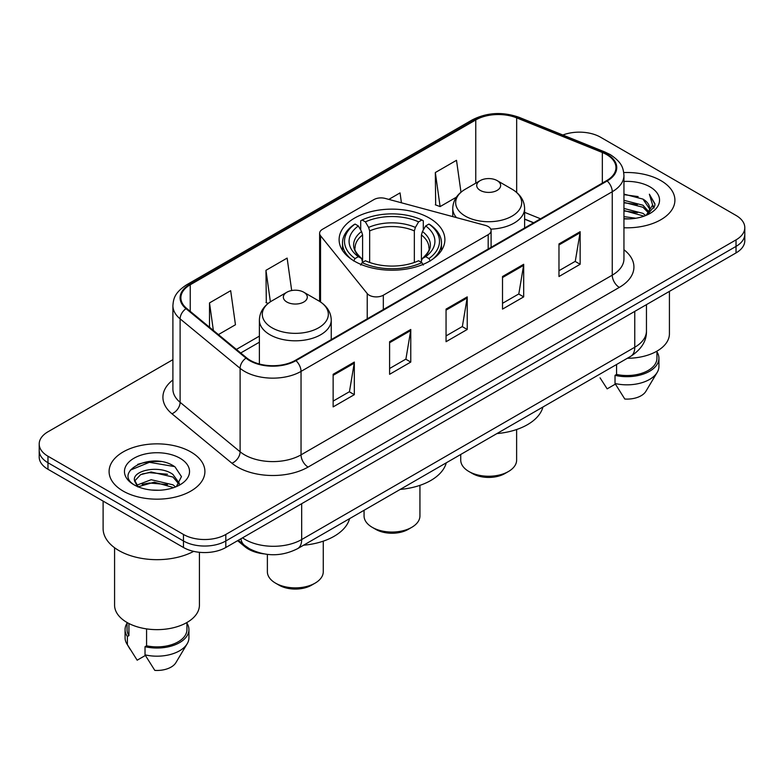 <?xml version="1.0" encoding="UTF-8"?>
<svg xmlns="http://www.w3.org/2000/svg" width="784" height="784" viewBox="0 0 784 784"><rect width="100%" height="100%" fill="white"/><g stroke="black" fill="none" stroke-linecap="round" stroke-linejoin="round"><path stroke-width="1.18" d="M488.177 226.527A9.976 5.762 0 0 0 485.335 225.38L385.228 198.43A9.976 5.762 0 0 0 373.958 199.577L322.538 229.261A9.976 5.762 0 0 0 319.617 233.338A9.976 5.762 0 0 0 320.548 235.768L367.226 293.569A9.976 5.762 0 0 0 383.327 295.205L488.177 234.671A9.976 5.762 0 0 0 491.098 230.604A9.976 5.762 0 0 0 488.177 226.527M429.407 218.089A52.891 30.537 0 0 0 371.753 211.464A52.891 30.537 0 0 0 339.109 239.679A52.891 30.537 0 0 0 354.593 261.268A52.891 30.537 0 0 0 412.247 267.893A52.891 30.537 0 0 0 444.891 239.679A52.891 30.537 0 0 0 429.407 218.089M533.551 222.813L524.614 219.197M263.63 553.837A29.939 17.287 180 0 1 245.049 546.811L237.611 540.686M160.994 461.619A39.925 23.05 0 0 0 137.631 464.393M172.901 359.66L47.971 431.788A29.939 17.287 0 0 0 39.2 444.009L39.2 457.043A29.939 17.287 0 0 0 47.971 469.273L183.466 547.497A29.939 17.287 0 0 0 225.812 547.497L736.029 252.918A29.939 17.287 0 0 0 744.8 240.698L744.8 234.181A29.939 17.287 0 0 1 736.029 246.401A29.939 17.287 0 0 0 744.8 234.181L744.8 227.664A29.939 17.287 0 0 0 736.029 215.433L600.534 137.21A29.939 17.287 0 0 0 562.873 135.005M39.2 444.009A29.939 17.287 0 0 0 47.971 456.229L183.466 534.463A29.939 17.287 0 0 0 225.812 534.463L225.812 540.98L736.029 246.401L225.812 540.98A29.939 17.287 0 0 1 183.466 540.98A29.939 17.287 0 0 0 225.812 540.98L225.812 547.497M47.971 456.229L47.971 462.746L183.466 540.98L47.971 462.746A29.939 17.287 0 0 1 39.2 450.526A29.939 17.287 0 0 0 47.971 462.746L47.971 469.273M660.873 180.604A47.902 27.656 0 0 0 623.741 172.568A47.902 27.656 0 0 1 660.873 180.604A47.902 27.656 0 0 1 674.906 200.155A47.902 27.656 0 0 0 660.873 180.604M190.875 451.956A47.902 27.656 0 0 0 138.67 445.959A47.902 27.656 0 0 0 109.094 471.507A47.902 27.656 0 0 0 123.127 491.068A47.902 27.656 0 0 0 175.332 497.066A47.902 27.656 0 0 0 204.908 471.507A47.902 27.656 0 0 0 190.875 451.956A47.902 27.656 0 0 0 138.67 445.959A47.902 27.656 0 0 0 109.094 471.507A47.902 27.656 0 0 0 123.127 491.068A47.902 27.656 0 0 0 175.332 497.066A47.902 27.656 0 0 0 204.908 471.507A47.902 27.656 0 0 0 190.875 451.956M606.6 154.566A31.938 18.434 180 0 1 615.959 167.6A31.938 18.434 180 0 1 606.6 180.643L295.392 360.317A31.938 18.434 180 0 1 246.646 357.857L186.661 308.396A31.938 18.434 180 0 1 180.879 297.822A31.938 18.434 180 0 1 190.238 284.778L475.77 119.932A31.938 18.434 180 0 1 516.666 117.865L602.337 152.498A31.938 18.434 180 0 1 606.6 154.566M607.169 154.242A32.732 18.904 0 0 0 602.798 152.125L517.126 117.492A32.732 18.904 0 0 0 475.202 119.609L189.669 284.455A32.732 18.904 0 0 0 186.004 308.661L245.99 358.121A32.732 18.904 0 0 0 295.95 360.65L607.169 180.967A32.732 18.904 0 0 0 607.169 154.242M333.141 374.291L333.141 406.896L354.319 394.666L354.319 362.071L333.141 374.291M333.141 401.104L349.448 391.696L354.231 363.159A7.987 4.606 -120 0 0 354.319 362.071M349.311 391.775L354.319 394.666M389.599 341.706L389.599 374.301L410.767 362.071L410.767 329.476L389.599 341.706M389.599 368.509L405.906 359.101L410.689 330.564A7.987 4.606 -120 0 0 410.767 329.476M405.759 359.18L410.767 362.071M558.972 243.922L558.972 276.517L580.14 264.286L580.14 231.692L558.972 243.922M558.972 270.725L575.28 261.317L580.052 232.779A7.987 4.606 -120 0 0 580.14 231.692M575.133 261.395L580.14 264.286M502.515 276.517L502.515 309.112L523.683 296.881L523.683 264.286L502.515 276.517M502.515 303.32L518.822 293.912L523.594 265.374A7.987 4.606 -120 0 0 523.683 264.286M518.675 293.99L523.683 296.881M446.057 309.112L446.057 341.706L467.225 329.476L467.225 296.881L446.057 309.112M446.057 335.915L462.364 326.507L467.146 297.969A7.987 4.606 -120 0 0 467.225 296.881M462.217 326.585L467.225 329.476M623.946 227.762A47.902 27.656 0 0 0 674.906 200.155A47.902 27.656 0 0 1 623.946 227.762M225.812 534.463L736.029 239.884A29.939 17.287 0 0 0 744.8 227.664M218.422 334.582L235.455 324.752L230.672 290.688L209.504 302.918L209.504 327.232M401.428 202.791L400.046 192.903L388.815 199.391M460.982 192.207L456.504 160.308L435.326 172.539L435.669 204.938M291.687 290.541L287.13 258.093L265.962 270.323L266.305 302.722M435.326 172.539L440.108 206.594L456.366 197.205M440.108 206.594L435.326 204.81M268.157 303.408L265.962 302.585M265.962 270.323L270.382 301.811M209.504 302.918L213.366 330.417M623.946 216.609L635.834 218.246M623.946 218.648L629.287 218.903M623.946 208.456L642.949 213.356L645.712 215.531M623.946 210.494L644.046 216.159M623.946 200.312L642.949 205.212L648.78 211.7M623.946 202.35L642.949 207.25L648.26 212.67M649.103 212.552L649.358 213.513M648.633 213.395L648.848 213.905M645.83 215.482A22.56 13.024 0 0 0 649.564 208.309A22.56 13.024 0 0 0 642.949 199.097L649.544 208.799M648.887 212.797L654.748 205.918L654.963 203.899L649.368 194.207L652.631 205.045L646.192 215.335M627.327 358.288A42.414 24.49 0 0 0 669.418 333.798L669.418 291.383M623.946 218.863A32.546 18.787 0 0 0 650.014 213.444A32.546 18.787 0 0 0 650.014 186.876A32.546 18.787 0 0 0 623.946 181.457M642.949 199.097L623.946 194.099M600.054 377.839L607.159 388.854L615.391 384.101M616.577 364.491L616.577 374.448A29.939 17.287 0 0 0 656.943 358.249L656.943 351.144M616.577 374.448L615.028 375.34L615.028 383.494L624.799 399.036A19.963 11.525 0 0 0 645.869 391.343L657.188 372.41A31.938 18.434 0 0 0 658.932 366.393L658.932 358.249A31.938 18.434 0 0 0 656.943 351.83M615.028 383.494A31.938 18.434 0 0 0 657.188 372.41M615.028 375.34A31.938 18.434 0 0 0 658.932 358.249M649.368 194.207L654.954 204.291M623.946 194.657L638.156 196.588M652.513 205.731L653.905 208.132M623.946 202.801L637.48 204.546M623.946 210.955L637.48 212.689M652.651 204.908L654.13 207.642M364.06 510.286L364.06 515.921A27.94 16.131 0 0 0 372.243 527.328L375.771 529.367A22.952 13.25 0 0 0 408.229 529.367L411.757 527.328A27.94 16.131 0 0 0 419.94 515.921L419.94 485.345M375.771 529.367L372.243 527.328A27.94 16.131 0 0 0 411.757 527.328M353.643 261.003L355.064 258.553A47.51 27.43 0 0 1 355.064 224.057L358.327 225.949A42.914 24.774 0 0 0 358.327 256.672L361.561 258.504L362.6 262.356M362.6 260.788L362.6 234.984L361.561 231.505L358.327 225.949M360.709 230.035L360.709 220.794L362.12 219.981A47.51 27.43 0 0 1 421.88 219.981L418.607 221.872A42.914 24.774 0 0 0 365.393 221.872L368.617 227.429L369.656 230.908L369.656 262.464M414.344 262.464L414.344 230.908L415.383 227.429L418.607 221.872M400.232 489.402A54.89 31.693 0 0 0 446.272 462.815M355.064 224.057L353.643 224.871A49.5 28.577 0 0 0 342.5 242.942A49.5 28.577 0 0 0 351.144 259.073M421.88 219.981L423.291 220.794L423.291 230.035M360.709 265.08L362.12 262.63A47.51 27.43 0 0 0 421.88 262.63L423.291 265.08M362.12 262.63L365.393 260.749A42.914 24.774 0 0 0 418.607 260.749L421.88 262.63M358.327 256.672L355.064 258.553M365.393 221.872L362.12 219.981M361.561 231.505A38.387 22.168 0 0 0 361.561 258.504L361.738 258.622C356.289 253.35 354.064 249.773 355.074 247.881A36.926 21.315 0 0 1 362.6 234.984M432.856 259.073A49.5 28.577 0 0 0 441.5 242.942A49.5 28.577 0 0 0 430.357 224.871L428.936 224.057A47.51 27.43 0 0 1 428.936 258.553L430.357 261.003M428.936 258.553L425.673 256.672A42.914 24.774 0 0 0 425.673 225.949L428.936 224.057M425.673 225.949L422.439 231.505L421.4 234.984L421.4 260.788L422.439 258.504L425.673 256.672M421.4 234.984A36.926 21.315 0 0 1 428.926 247.881C429.936 249.782 427.711 253.359 422.262 258.622L422.439 258.504A38.387 22.168 0 0 0 422.439 231.505M421.4 262.356L421.4 260.788M460.737 454.465L460.737 460.1A27.94 16.131 0 0 0 468.92 471.517L472.448 473.546A22.952 13.25 0 0 0 504.916 473.546L508.444 471.517A27.94 16.131 0 0 0 516.627 460.1L516.627 429.524M472.448 473.546L468.92 471.517A27.94 16.131 0 0 0 508.444 471.517M490.774 229.134A35.927 20.747 0 0 0 524.614 208.426C524.349 200.43 520.145 194.011 512.021 189.189L497.154 180.604A11.976 6.919 0 0 0 480.21 180.604A11.976 6.919 0 0 0 480.21 190.375A11.976 6.919 0 0 0 497.154 190.375A11.976 6.919 0 0 0 497.154 180.604L512.021 189.189A33.006 19.051 0 0 1 512.021 216.139A33.006 19.051 0 0 1 465.343 216.139A33.006 19.051 0 0 1 465.343 189.189C457.219 194.011 453.015 200.43 452.75 208.426A35.927 20.747 0 0 0 456.464 217.599M496.909 433.581A54.89 31.693 0 0 0 542.949 407.004M267.373 554.396L267.373 571.742A27.94 16.131 0 0 0 275.556 583.149L279.084 585.187A22.952 13.25 0 0 0 311.552 585.187L315.08 583.149A27.94 16.131 0 0 0 323.263 571.742L323.263 541.166M279.084 585.187L275.556 583.149A27.94 16.131 0 0 0 315.08 583.149M286.846 302.016A11.976 6.919 0 0 0 303.79 302.016A11.976 6.919 0 0 0 303.79 292.236L318.657 300.821A33.006 19.051 0 0 1 318.657 327.771A33.006 19.051 0 0 1 271.979 327.771A33.006 19.051 0 0 1 271.979 300.821C263.855 305.652 259.651 312.061 259.386 320.058A35.927 20.747 0 0 0 269.912 334.729A35.927 20.747 0 0 0 309.072 339.227A35.927 20.747 0 0 0 331.25 320.058C330.985 312.061 326.781 305.652 318.657 300.821L303.79 292.236A11.976 6.919 0 0 0 286.846 292.236A11.976 6.919 0 0 0 286.846 302.016M303.555 545.213A54.89 31.693 0 0 0 349.586 518.636M103.106 501.103L103.106 528.553A53.89 31.115 0 0 0 118.894 550.554A53.89 31.115 0 0 0 193.668 551.358M114.582 547.751L114.582 605.15A42.414 24.49 0 0 0 127.008 622.467A42.414 24.49 0 0 0 173.235 627.778A42.414 24.49 0 0 0 199.42 605.15L199.42 552.299M151.547 490.029L159.152 490.255M136.632 485.257L151.165 479.71L172.95 484.816L175.596 486.933M137.7 486.874L154.281 482.18L172.95 487.403M134.436 479.788L138.17 486.835M134.476 480.416C132.163 470.41 159.622 464.51 172.95 474.457L179.438 483.414M134.574 481.092L140.601 474.683L151.116 471.978L172.95 477.044L178.928 484.091M176.361 486.609L181.457 476.603L175.008 466.882C152.184 450.477 111.602 472.095 135.034 485.355L135.152 485.433M180.006 458.228A32.546 18.787 0 0 0 133.986 458.228A32.546 18.787 0 0 0 133.986 484.796A32.546 18.787 0 0 0 180.006 484.796A32.546 18.787 0 0 0 180.006 458.228M127.057 622.496L127.057 629.601A29.939 17.287 0 0 0 128.929 635.618L128.929 623.515M127.057 623.182A31.938 18.434 0 0 0 125.068 629.601L125.068 637.745A31.938 18.434 0 0 0 126.812 643.762A31.938 18.434 0 0 0 127.39 644.654L137.161 660.197L145.393 655.453M127.39 644.654L127.39 636.51L128.929 635.618M125.068 629.601A31.938 18.434 0 0 0 127.39 636.51M137.641 486.844L134.554 480.925M146.579 628.886L146.579 645.8A29.939 17.287 0 0 0 186.945 629.601L186.945 622.496M146.579 645.8L145.03 646.692L145.03 654.846L154.801 670.389A19.963 11.525 0 0 0 175.871 662.696L187.19 643.762A31.938 18.434 0 0 0 188.934 637.745L188.934 629.601A31.938 18.434 0 0 0 186.945 623.182M145.03 654.846A31.938 18.434 0 0 0 187.19 643.762M145.03 646.692A31.938 18.434 0 0 0 188.934 629.601M130.281 470.145L149.381 462.305L174.567 466.588M142.218 473.957L149.381 472.654L167.531 474.242M142.129 484.326L149.381 483.003L167.502 484.581M136.504 485.1L137.053 484.835M245.049 545.791L245.049 546.811M320.548 235.768L320.548 301.997M367.226 293.569L367.226 318.843M383.327 295.205L383.327 309.543M488.177 234.671L488.177 249.018M242.53 537.844A39.925 23.05 0 0 0 245.216 539.549A39.925 23.05 0 0 0 301.673 539.549L634.766 347.243A39.925 23.05 0 0 0 646.457 330.946C646.751 340.854 641.469 349.331 630.63 356.377L297.538 548.692A19.963 11.525 60 0 0 301.673 539.549L301.673 503.7M634.766 311.385L634.766 347.243A19.963 11.525 60 0 1 630.63 356.377M240.913 538.775A19.963 13.348 129.5 0 0 244.392 545.262L238.326 540.264M736.029 252.918L736.029 239.884M183.466 547.497L183.466 534.463M623.946 249.733A49.902 28.812 180 0 1 619.311 287.395L308.092 467.068A9.976 5.762 60 0 1 301.036 454.847L612.255 275.164A39.925 23.05 0 0 0 623.946 258.867L623.946 175.43A39.925 23.05 180 0 1 612.255 191.727A9.976 5.762 -120 0 0 607.169 180.967M308.092 467.068A49.902 28.812 180 0 1 237.523 467.068A49.902 28.812 180 0 1 231.927 463.226L171.941 413.766A49.902 28.812 180 0 1 172.901 379.946M244.579 454.847A39.925 23.05 0 0 0 301.036 454.847L301.036 371.4A39.925 23.05 180 0 1 240.11 368.323L180.114 318.863A39.925 23.05 180 0 1 172.901 305.642L172.901 389.089A39.925 23.05 0 0 0 180.114 402.31L240.11 451.77A39.925 23.05 0 0 0 244.579 454.847M623.946 175.43C623.3 168.57 622.663 162.856 610.187 154.556L604.934 152.018A9.976 4.675 112 0 0 602.798 152.125M604.934 152.018L519.263 117.384C502.73 111.534 487.04 112.377 472.193 119.923A9.976 5.762 60 0 1 475.202 119.609M189.669 284.455A9.976 5.762 -120 0 0 186.661 284.778C174.558 292.716 173.45 298.694 172.901 305.642M186.004 308.661A9.976 6.674 129.5 0 0 180.114 318.863L180.114 402.31A9.976 6.674 -50.5 0 1 171.941 413.766M519.263 117.384A9.976 4.675 112 0 0 517.126 117.492M245.99 358.121A9.976 6.674 129.5 0 0 240.11 368.323L240.11 451.77A9.976 6.674 -50.5 0 1 231.927 463.226M295.95 360.65A9.976 5.762 60 0 1 301.036 371.4L612.255 191.727L612.255 275.164A9.976 5.762 60 0 0 619.311 287.395M190.238 284.778L190.238 311.346M602.337 152.498L602.337 183.103M516.666 117.865L516.666 192.452M540.539 218.785L524.614 212.346M475.77 119.932L475.77 183.162M259.386 336.12L236.396 349.399M446.057 310.141L467.146 297.969M502.515 277.546L523.594 265.374M558.972 244.951L580.052 232.779M389.599 342.735L410.689 330.564M333.141 375.33L354.231 363.159M414.344 230.908A36.926 21.315 0 0 0 369.656 230.908M415.383 227.429A38.387 22.168 0 0 0 368.617 227.429M319.617 233.338L319.617 301.399M491.098 230.604L491.098 247.332M297.538 548.692C281.476 556.758 265.413 556.758 249.351 548.692L244.392 545.262M646.457 330.946L646.457 304.643M472.193 119.923L186.661 284.778M259.386 342.196L240.727 352.976M533.698 222.734L524.614 219.059M342.5 250.439L342.5 242.942M441.5 250.439L441.5 242.942M524.614 227.977L524.614 208.426M452.75 216.609L452.75 208.426M480.21 180.604L465.343 189.189M331.25 339.619L331.25 320.058M259.386 364.011L259.386 320.058M286.846 292.236L271.979 300.821M130.056 649.181L126.812 643.762"/></g></svg>
